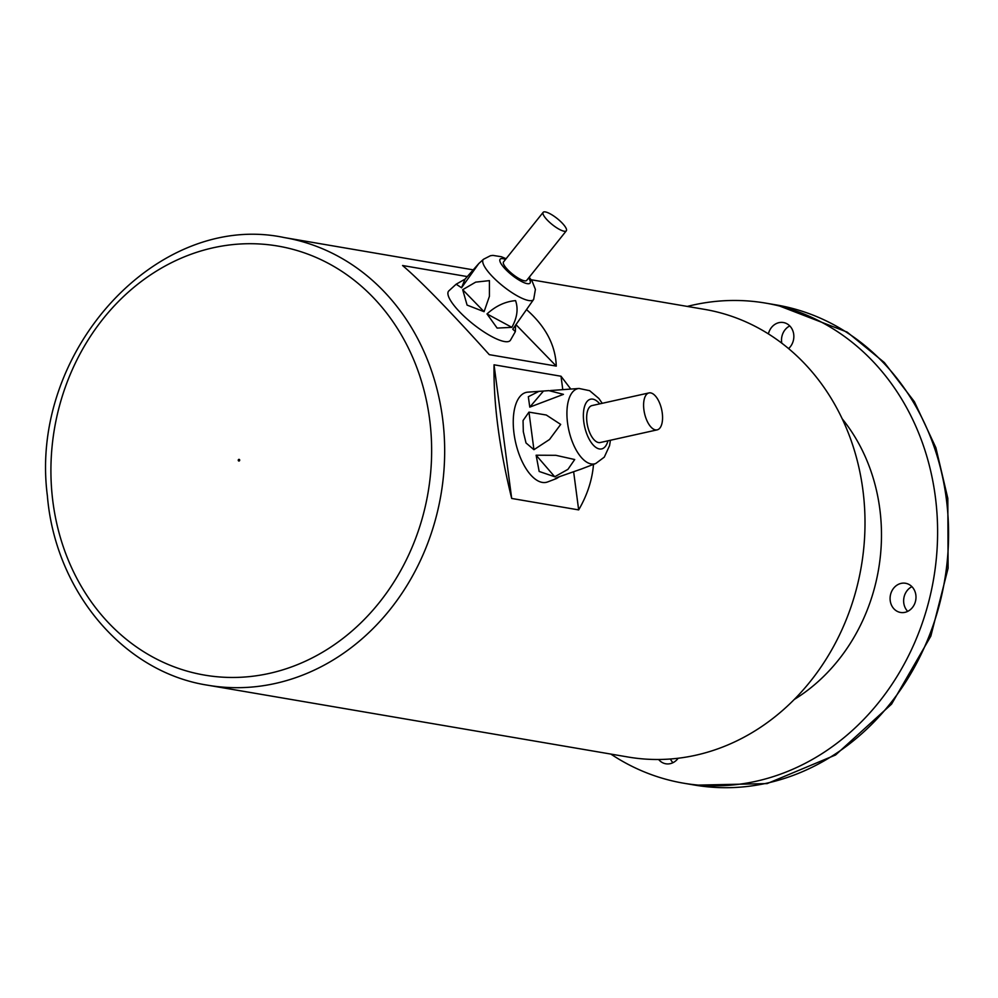 <?xml version="1.0" encoding="UTF-8"?>
<svg xmlns="http://www.w3.org/2000/svg" width="998" height="998" viewBox="0 0 998 998"><rect width="100%" height="100%" fill="white"/><g stroke="black" fill="none" stroke-linecap="round" stroke-linejoin="round"><path stroke-width="1.5" d="M670.419 758.991A14.808 12.899 -80.3 0 0 672.976 762.684M678.153 758.243A14.808 12.899 99.7 0 1 674.286 761.948A14.808 12.899 99.7 0 1 665.816 763.782A14.808 12.899 99.7 0 1 658.63 759.49M911.923 586.674A14.808 12.899 -80.3 0 0 907.706 611.375M909.016 610.626A14.808 12.899 99.7 0 1 900.545 612.46A14.808 12.899 99.7 0 1 890.216 600.634A14.808 12.899 99.7 0 1 897.052 585.102A14.808 12.899 99.7 0 1 905.535 583.269A14.808 12.899 99.7 0 1 915.865 595.095A14.808 12.899 99.7 0 1 909.016 610.626M789.78 325.934A14.808 12.899 -80.3 0 0 781.783 343.175M768.398 333.893A14.808 12.899 99.7 0 1 774.922 324.362A14.808 12.899 99.7 0 1 783.393 322.529A14.808 12.899 99.7 0 1 793.535 333.232A14.808 12.899 99.7 0 1 788.582 348.589M610.838 754.076A243.524 212.063 -80.3 0 0 683.593 783.193A243.524 212.063 -80.3 0 0 822.926 753.053A243.524 212.063 -80.3 0 0 935.438 497.54A243.524 212.063 -80.3 0 0 765.603 303.105A243.524 212.063 -80.3 0 0 687.31 306.423M683.593 783.193L694.571 785.064A243.524 212.063 -80.3 0 0 833.891 754.925A243.524 212.063 -80.3 0 0 946.403 499.412A243.524 212.063 -80.3 0 0 776.581 304.976L765.603 303.105M531.136 279.739L704.625 309.38A227.07 197.729 99.7 0 1 862.983 490.679A227.07 197.729 99.7 0 1 758.068 728.927A227.07 197.729 99.7 0 1 628.154 757.033L207.821 685.227C123.378 672.265 55.214 591.115 47.368 495.707C28.593 352.02 157.197 210.516 284.293 237.574A227.07 197.729 99.7 0 1 442.65 418.873A227.07 197.729 99.7 0 1 337.748 657.121A227.07 197.729 99.7 0 1 207.821 685.227M562.785 389.644L561.013 376.234L494.035 364.794C493.399 403.479 499.287 448.04 511.687 498.451L578.665 509.903L573.65 471.879M578.665 509.903C587.273 495.108 592.226 479.926 593.511 464.369M570.781 389.07L561.013 376.234M511.687 498.451L494.035 364.794M467.226 276.571L402.568 265.518C421.293 281.536 450.198 311.251 489.294 354.664L556.273 366.104L515.941 324.637M556.273 366.104C555.549 345.408 545.769 326.683 526.907 309.941M643.91 409.829A18.925 8.77 77.5 0 0 657.183 429.864A18.925 8.77 77.5 0 0 661.637 409.492A18.925 8.77 77.5 0 0 648.974 392.925A18.925 8.77 77.5 0 0 643.91 409.829M538.883 391.366L548.925 390.63L563.446 394.36L529.776 407.122L528.329 396.717L538.883 391.366L527.805 392.152A46.07 21.345 77.5 0 0 514.02 433.531A46.07 21.345 77.5 0 0 547.752 481.897L556.572 478.516L555.449 478.391L557.745 477.269L581.285 469.048M528.965 412.124L546.293 415.018L560.689 424.412L549.499 439.507L533.93 449.699L526.008 442.95L523.314 431.71L523.052 420.545L528.965 412.124L533.93 449.699M559.304 476.757L556.572 478.516M536.126 455.213L555.849 455.313L574.711 459.529L567.937 469.359L554.738 476.757L539.157 471.455L536.126 455.213L554.738 476.757M648.974 392.925L592.026 405.575A18.925 8.77 77.5 0 0 586.961 422.478A18.925 8.77 77.5 0 0 600.247 442.526L657.183 429.864M547.553 220.346A14.808 3.905 38.6 0 0 566.303 230.825A14.808 3.905 38.6 0 0 557.171 218.525A14.808 3.905 38.6 0 0 543.162 212.337A14.808 3.905 38.6 0 0 547.553 220.346M456.161 284.193L448.875 290.842A39.496 10.404 38.6 0 0 460.29 312.549A39.496 10.404 38.6 0 0 510.514 340.106L515.367 331.586L512.76 329.203L533.681 299.375A32.148 8.471 -141.4 0 1 492.787 276.933A32.148 8.471 -141.4 0 1 483.494 259.268L478.778 263.572L461.55 287.761L456.161 284.205L465.006 279.178L478.778 263.572M462.685 289.694L475.672 282.135L489.419 280.625L489.419 296.319L484.08 311.688L467.089 305.101L462.685 289.694L484.08 311.688M515.579 325.111L515.367 331.586M487.012 313.933C495.744 305.974 505.262 301.533 515.554 300.623C518.411 308.794 517.189 317.701 511.862 327.344L497.129 328.093L487.012 313.933L511.862 327.344M543.162 212.337L503.528 261.925A14.808 3.905 38.6 0 0 507.92 269.947A14.808 3.905 38.6 0 0 526.67 280.426L566.303 230.825M842.2 418.798A179.353 156.175 99.7 0 1 794.246 699.486M238.647 459.479A0.823 0.711 99.7 0 1 239.695 460.19A0.823 0.711 99.7 0 1 238.584 460.901A0.823 0.711 99.7 0 1 238.647 459.479M153.418 273.003A217.626 189.508 -80.3 0 0 72.405 569.446A217.626 189.508 -80.3 0 0 329.153 648.164A217.626 189.508 -80.3 0 0 410.153 351.733A217.626 189.508 -80.3 0 0 153.418 273.003M610.427 440.255L609.553 445.657L604.289 457.134L595.756 463.509A38.523 17.839 -102.5 0 1 567.563 423.065A38.523 17.839 -102.5 0 1 579.077 388.471L550.534 390.53M599.736 403.866A25.474 11.801 77.5 0 0 587.223 401.308A25.474 11.801 77.5 0 0 583.793 421.942A25.474 11.801 77.5 0 0 595.307 446.979A25.474 11.801 77.5 0 0 607.957 440.804M543.423 391.091L529.776 407.122M505.524 259.43A19.137 5.04 38.6 0 0 505.824 269.597A19.137 5.04 38.6 0 0 524.923 283.008A19.137 5.04 38.6 0 0 528.653 277.931M465.006 279.178L461.55 287.761M695.182 785.177L767.138 783.592L835.563 754.987L891.576 704.114L930.835 636.125L948.1 568.224L947.826 498.414L935.887 447.728L914.38 401.695L884.328 362.524L847.152 332.097L777.093 305.064M473.04 269.822L284.293 237.574M595.756 463.509L580.325 469.422M579.077 388.471L589.643 390.692L598.912 398.526L602.218 403.317M483.494 259.268L490.43 255.725L492.887 255.388L501.395 256.736L506.086 258.732M529.214 277.219L532.184 281.324L535.402 289.42L533.681 299.375"/></g></svg>

